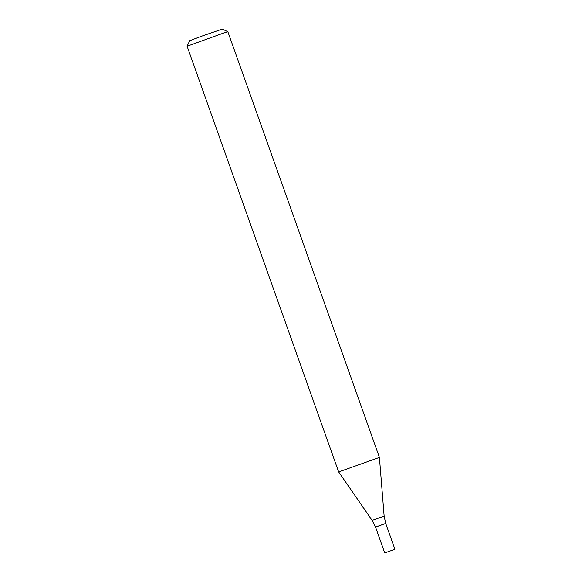 <?xml version="1.0" encoding="UTF-8"?>
<svg xmlns="http://www.w3.org/2000/svg" width="582" height="582" viewBox="0 0 582 582"><rect width="100%" height="100%" fill="white"/><g stroke="black" fill="none" stroke-linecap="round" stroke-linejoin="round"><path stroke-width="0.44" stroke-dasharray="2.91 2.18" d="M187.091 46.24L227.846 31.726M338.666 471.929L379.42 457.416M189.71 40.711L222.317 29.1M385.721 523.465L375.536 527.088M384.142 516.103L372.102 520.388"/><path stroke-width="0.87" d="M224.354 32.767L187.091 46.24L338.666 471.929L379.42 457.416L227.846 31.726L224.354 32.767M227.838 31.726L222.317 29.1L201.321 36.302L189.71 40.711L187.091 46.233M376.401 526.834L385.721 523.465L376.401 526.834M384.724 552.9L394.909 549.27L384.724 552.9L375.536 527.088L385.721 523.465L384.142 516.103L379.42 457.416M375.536 527.088L372.102 520.388L384.142 516.103M372.102 520.388L338.666 471.929M394.909 549.27L385.721 523.465"/></g></svg>
